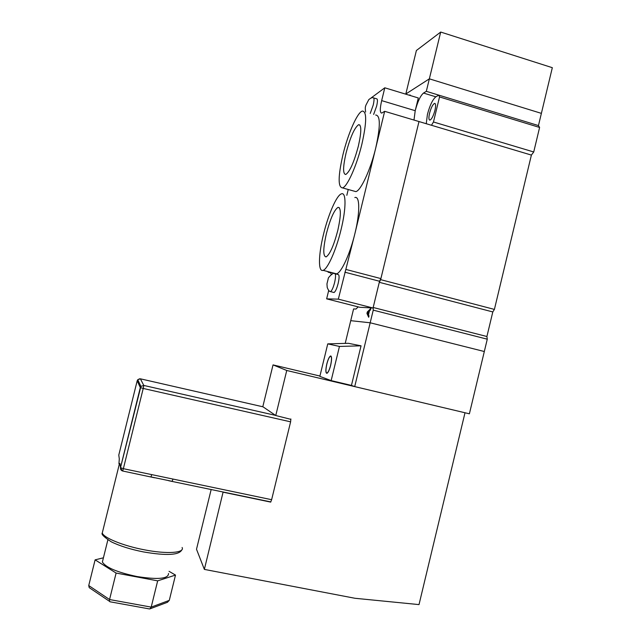 <?xml version="1.0" encoding="UTF-8"?>
<svg xmlns="http://www.w3.org/2000/svg" width="641" height="641" viewBox="0 0 641 641"><rect width="100%" height="100%" fill="white"/><g stroke="black" fill="none" stroke-linecap="round" stroke-linejoin="round"><path stroke-width="0.96" d="M531.389 155.082L418.99 121.55L380.642 279.644L379.288 282.304L373.174 307.48L373.246 310.148L370.178 322.784L350.731 320.676L370.178 322.784L354.705 386.595L469.388 413.806L487.272 339.185L486.912 336.509L492.801 311.935L494.403 309.411L531.389 155.082L533.729 151.973L539.602 127.455L538.456 125.572L541.381 113.369L429.35 78.835L440.696 32.05L552.326 67.69L541.381 113.369L429.35 78.835L426.321 91.326L423.501 93.057C420.408 95.725 417.644 101.607 415.216 110.701L413.99 120.059L415.216 110.701L418.301 97.969L384.792 87.801L371.091 97.969M533.729 151.973L433.468 121.982L439.534 96.935L438.781 95.132L435.856 96.823C432.667 99.451 429.855 105.3 427.427 114.37L426.257 123.721M429.566 113.209C431.097 107.64 432.763 104.371 434.574 103.393C435.808 103.513 435.936 105.813 434.959 110.292C433.412 115.893 431.746 119.162 429.951 120.115C428.717 119.979 428.589 117.68 429.566 113.209M539.602 127.455L439.534 96.935M538.456 125.572L426.321 91.326M431.473 125.275L433.468 121.982M369.008 315.917L368.679 317.271L366.948 313.441L367.309 311.967L370.819 308.457L370.466 309.915L369.432 310.917L368.487 314.803L369.008 315.917M429.35 78.835L405.817 94.003L429.35 78.835M405.777 94.171L416.386 50.503L440.696 32.05M345.211 343.384L353.584 308.938L355.971 309.042L358.191 306.887M409.519 95.309L409.992 94.892L410.288 95.541M484.316 351.516L370.178 322.784L484.316 351.516M487.272 339.185L373.246 310.148M486.912 336.509L373.174 307.48M492.801 311.935L379.288 282.304M494.403 309.411L380.642 279.644M368.839 316.63L366.948 313.441M367.453 313.569L367.605 312.936M367.694 312.552L367.309 311.967M367.806 312.095L370.618 309.291M367.501 312.736L368.287 314.362L369.032 311.294L367.501 312.736M358.359 146.108C361.5 132.006 361.596 124.867 358.648 124.674C354.481 127.679 350.29 137.126 346.06 153.023C342.895 167.021 342.807 174.168 345.787 174.48C349.842 171.668 354.024 162.213 358.359 146.108M337.743 230.632C341.1 215.416 341.196 207.644 338.039 207.323C334.185 209.976 330.307 218.733 326.397 233.58C323.024 248.66 322.928 256.44 326.125 256.913C329.875 254.413 333.753 245.655 337.743 230.632M373.647 114.427L376.636 106.134C377.709 101.342 377.717 98.906 376.66 98.834L373.695 97.945M333.496 292.392L334.009 292.528C335.395 291.679 336.781 288.658 338.152 283.45C339.41 277.705 339.393 274.733 338.111 274.548L335.107 273.763M342.927 154.785C338.047 176.291 337.903 187.332 342.502 187.893C347.158 186.98 356.716 165.787 361.901 144.113C366.748 122.287 366.9 111.278 362.341 111.069C357.349 112.271 347.903 133.953 342.927 154.785M353.808 191.05L355.851 191.619C360.763 190.786 370.554 169.729 375.706 148.119C380.514 126.349 380.498 115.316 375.674 115.027M323.505 234.326C318.433 254.677 318.024 272.329 323.072 270.334C327.551 269.308 336.092 250.335 341.012 229.782C346.252 208.67 346.268 191.771 341.453 193.838C336.701 195.096 328.256 214.487 323.505 234.326M335.82 273.947L336.549 273.843C341.268 272.89 350.018 254.028 354.914 233.54L384.664 111.318L381.756 113.08C379.865 112.936 379.833 108.786 381.667 100.621L384.792 87.801M328.2 271.672L328.072 272.177L330.924 272.922M330.596 272.297L331.213 274.572M328.681 290.509L326.646 298.858L338.32 299.147L354.914 233.54C360.138 212.492 359.897 195.569 354.834 197.556M348.231 189.496L346.813 195.329M326.646 298.858L359.793 307.295L373.046 308.009L379.536 281.255L380.898 278.595L418.99 121.55L384.664 111.318M338.32 299.147L373.046 308.009M344.874 272.201L379.536 281.255M346.156 269.5L380.898 278.595M326.774 364.056C325.516 369.937 325.564 373.03 326.918 373.334C328.2 372.629 329.45 369.937 330.676 365.258C331.934 359.353 331.886 356.26 330.54 355.987C329.25 356.716 328 359.401 326.774 364.056M361.051 345.82L348.359 343.296L327.759 343.872L319.843 376.379L331.149 380.602L351.444 385.417L361.051 345.82L339.458 346.436L327.759 343.872M354.705 386.595L351.444 385.417M339.458 346.436L331.149 380.602M326.838 364.08C325.612 369.785 325.66 372.79 326.974 373.078C328.208 372.389 329.426 369.777 330.62 365.242C331.838 359.505 331.798 356.508 330.484 356.244C329.234 356.949 328.016 359.561 326.838 364.08M150.931 476.904L151.749 474.62L271.624 499.7L270.831 501.751M290.926 419.35L275.75 415.528L286.751 370.482L465.005 412.764L419.014 604.599L354.97 598.277L204.359 569.4L223.124 491.968M211.177 489.476L196.507 549.241L204.359 569.4M275.75 415.528L262.81 406.682L273.034 364.897L286.751 370.482M273.034 364.897L319.923 376.043M270.742 502.111L223.276 492.216M168.527 573.511C168.551 578.823 158.015 579.833 136.91 576.515C117.423 572.381 105.917 567.557 102.376 562.037L103.009 559.465M171.804 481.263L151.212 476.96M120.196 465.51L118.994 463.315M271.624 499.7L290.613 421.834L143.231 388.454L123.36 468.683L151.749 474.62M119.29 458.82L118.946 463.78L119.923 463.475L120.484 467.626L140.315 387.565L137.19 380.786L118.785 455.078L119.29 458.82M290.854 418.958L290.613 421.834M169.064 571.331L175.498 575.081L157.662 580.85L116.101 573.054L95.108 559.857L103.425 557.798M149.073 608.87L149.994 608.846L151.204 607.115L157.662 580.85M167.365 602.324L169.288 600.369L175.498 575.081M110.22 601.819L109.547 601.354L109.555 599.535L116.101 573.054M90.782 588.694L89.219 587.645L88.738 585.553L95.108 559.857M172.125 481.327L172.998 479.067M122.607 470.991L154.601 477.785M120.196 465.454L119.923 463.475M435.856 96.823L423.501 93.057M370.226 113.409L373.206 105.108C374.28 100.317 374.296 97.881 373.254 97.809C372.397 97.312 370.915 97.913 368.791 99.627L365.787 105.412C365.907 106.454 364.753 105.933 365.61 112.039M334.61 282.537C335.868 276.784 335.86 273.811 334.602 273.635C333.392 271.832 327.543 278.21 328.24 278.619L326.958 283.859L327.198 287.352C328.256 290.189 329.354 291.615 330.492 291.623C331.862 290.774 333.232 287.745 334.61 282.537M329.939 291.439L334.009 292.528M381.667 100.621L415.216 110.701M102.945 530.259L102.256 533.04C103.93 537.967 123.409 545.86 144.257 549.794C167.101 554.313 185.001 552.935 182.108 547.494M263.01 406.819L140.411 378.823L143.784 385.441L275.518 415.368M88.738 585.553L109.555 599.535L151.204 607.115L169.288 600.369M137.198 380.77L137.743 379.712L140.395 378.815M143.784 385.441L140.908 386.411L140.315 387.565L143.231 388.454L143.784 385.441M139.73 378.759L137.743 379.712L140.908 386.411L120.508 467.682C120.332 469.372 121.053 470.478 122.655 470.999L123.36 468.683L120.484 467.626L122.295 470.895M435.119 103.554L434.574 103.393M359.921 125.091L358.648 124.674M339.361 207.724L338.039 207.323M342.502 187.893L355.851 191.619M323.072 270.334L336.549 273.843M331.052 356.108L330.54 355.987M119.242 464.493L102.256 533.04C101.07 534.161 104.09 537.102 111.318 541.845C119.883 546.012 130.62 549.369 143.536 551.933C166.532 555.875 179.304 555.17 181.852 549.794M102.376 562.037L107.864 539.866M168.663 480.718L270.67 501.887M149.994 608.846L167.589 602.236M109.899 601.763L149.513 608.95M89.219 587.645L109.547 601.354"/></g></svg>
